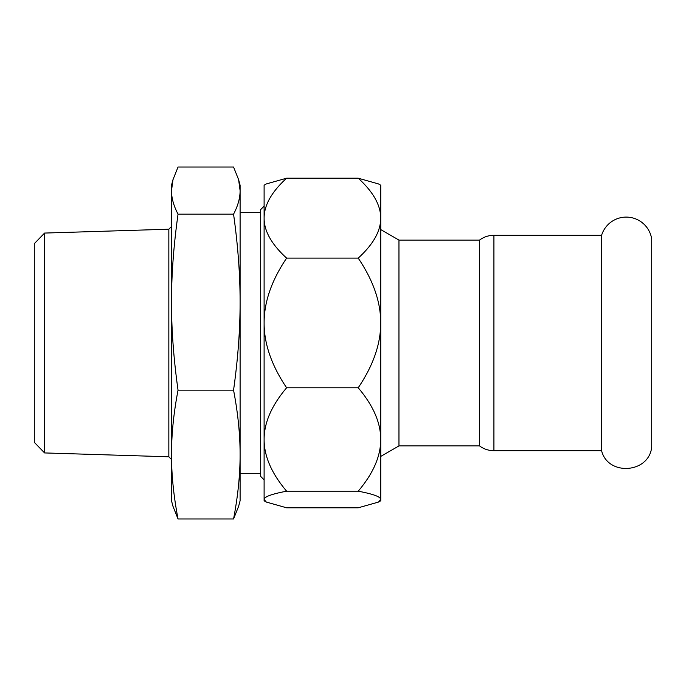 <?xml version="1.0" encoding="UTF-8"?>
<svg xmlns="http://www.w3.org/2000/svg" width="686" height="686" viewBox="0 0 686 686"><rect width="100%" height="100%" fill="white"/><g stroke="black" fill="none" stroke-linecap="round" stroke-linejoin="round"><path stroke-width="1.03" d="M601.596 343L601.596 450.702C607.899 476.427 649.316 473.314 651.7 446.929L651.7 239.071A25.759 25.759 0 0 0 601.596 235.298L601.596 343M398.96 445.9L398.96 240.1L479.514 240.1L479.514 445.9L398.96 445.9L380.73 456.422M380.73 439.486L380.73 185.22L378.5 183.934L358.212 178.197C373.218 191.891 380.73 205.217 380.73 218.157C380.73 231.105 373.218 244.43 358.212 258.125L358.212 258.125C373.218 280.342 380.73 301.951 380.73 322.952C380.73 343.952 373.218 365.561 358.212 387.779L358.212 387.779C373.218 405.495 380.73 422.73 380.73 439.486C380.73 456.241 373.218 473.477 358.212 491.193C373.218 494.04 380.73 496.81 380.73 499.502L380.73 439.486M378.5 502.066L380.73 500.78L380.73 499.502L378.5 502.066L358.212 507.803L286.628 507.803L266.34 502.066L264.11 499.502L264.11 322.952C264.11 301.951 271.622 280.342 286.628 258.125L358.212 258.125L286.628 258.125C271.622 244.43 264.11 231.105 264.11 218.157C264.11 205.217 271.622 191.891 286.628 178.197L358.212 178.197L286.628 178.197L266.34 183.934L264.11 185.22L264.11 218.157L264.11 198.597M266.34 502.066L264.11 500.78L264.11 499.502C264.11 496.81 271.622 494.04 286.628 491.193L286.628 491.193C271.622 473.477 264.11 456.241 264.11 439.486C264.11 422.73 271.622 405.495 286.628 387.779L358.212 387.779L286.628 387.779C271.622 365.561 264.11 343.952 264.11 322.952L264.11 218.157M358.212 491.193L286.628 491.193L358.212 491.193M264.11 343L264.11 322.952M601.596 235.298L493.92 235.298L493.92 450.702A24.01 24.01 0 0 1 479.514 445.9M240.1 454.569L240.1 185.22L238.608 179.655L240.1 190.597C240.126 197.962 237.939 205.826 233.557 214.169C237.939 245.339 240.126 274.674 240.1 302.166C240.126 329.657 237.939 358.984 233.557 390.154C237.939 412.972 240.126 434.444 240.1 454.569C240.126 474.695 237.939 496.167 233.557 518.985L238.608 506.345L240.1 500.78L240.1 454.569M172.992 179.655L171.5 185.22L171.5 500.78L172.992 506.345L178.043 518.985C173.661 496.167 171.474 474.695 171.5 454.569C171.474 434.444 173.661 412.972 178.043 390.154C173.661 358.984 171.474 329.657 171.5 302.166C171.474 274.674 173.661 245.339 178.043 214.169C173.661 205.826 171.474 197.962 171.5 190.597L172.992 179.655L178.043 167.015L233.557 167.015L238.608 179.655M233.557 214.169L178.043 214.169M233.557 518.985L178.043 518.985M178.043 390.154L233.557 390.154M264.11 206.143L260.68 209.573L260.68 476.427L264.11 479.857M44.581 233.069L34.3 243.676L34.3 442.324L44.581 452.932L44.581 233.069L168.842 229.21L168.842 456.79L171.5 459.534M398.96 240.1L380.73 229.578M493.92 450.702L601.596 450.702M493.92 235.298C488.595 235.341 483.793 236.944 479.514 240.1M260.68 212.66L240.1 212.66M260.68 473.34L240.1 473.34M44.581 452.932L168.842 456.79M168.842 229.21L171.5 226.466"/></g></svg>
